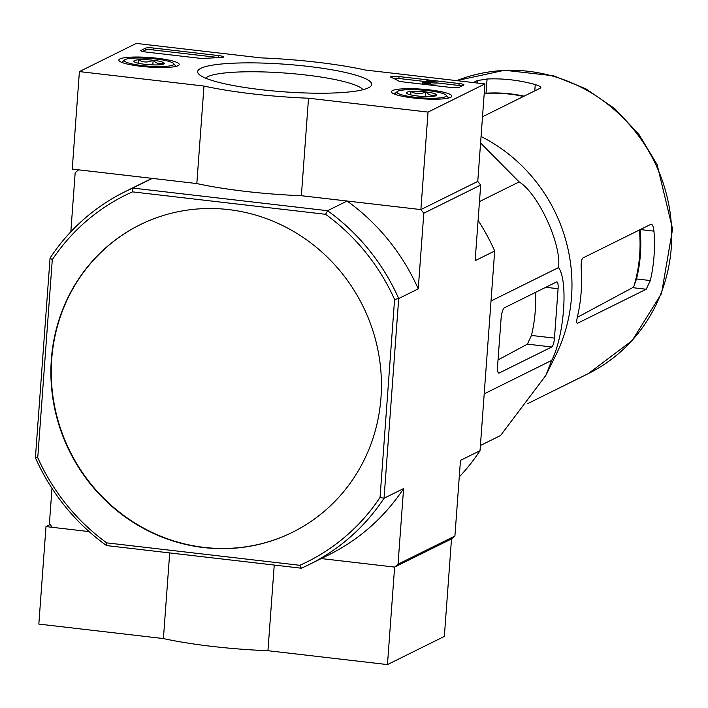 <?xml version="1.0" encoding="UTF-8"?>
<svg xmlns="http://www.w3.org/2000/svg" width="708" height="708" viewBox="0 0 708 708"><rect width="100%" height="100%" fill="white"/><g stroke="black" fill="none" stroke-linecap="round" stroke-linejoin="round"><path stroke-width="1.06" d="M481.059 136.485A160.725 153.291 63.6 0 1 563.276 337.282A160.725 153.291 63.6 0 1 555.789 355.248L546.089 374.939M480.405 445.509L500.529 435.544L545.886 375.346L551.7 360.407C564.267 336.291 568.409 280.651 558.515 267.571C561.833 244.756 538.292 193.567 519.159 181.921L480.582 142.972M639.395 229.994A146.795 140.007 63.6 0 1 634.014 285.926L632.607 287.66L577.294 317.361M651.006 224.241L582.923 257.969C581.436 259.394 580.879 263.155 581.224 269.235A160.725 153.291 63.6 0 1 577.454 316.653C576.436 321.211 576.489 323.406 577.613 323.229L646.227 289.245L650.333 280.545A160.725 153.291 -116.4 0 0 653.962 231.144C653.395 226.401 652.413 224.1 651.006 224.241L651.369 224.179M634.014 285.926L636.51 278.943A146.521 139.742 -116.4 0 0 640.138 229.622M524.097 96.164A146.521 139.742 -116.4 0 0 492.609 92.943A146.521 139.742 -116.4 0 0 486.042 93.182L487.086 79.004L477.236 80.606L477.068 82.995M482.511 116.758L540.629 87.969C541.47 87.128 539.682 86.004 535.257 84.597A160.725 153.291 -116.4 0 0 487.086 79.004M473.298 82.562L477.236 80.606M519.159 181.921L479.475 201.576M558.515 267.571L491.016 301.006M551.7 360.407L484.201 393.843M556.523 281.97L504.441 307.768A9.903 2.531 96.6 0 0 501.06 318.839L497.574 366.293A7.921 2.027 96.6 0 0 498.795 373.098A7.921 2.027 96.6 0 0 499.14 373.036L551.753 346.973A7.921 2.027 96.6 0 0 554.461 338.114L558.09 288.714A7.921 2.027 96.6 0 0 556.869 281.899A7.921 2.027 96.6 0 0 556.523 281.97M140.166 224.71A171.619 163.681 -116.4 0 0 69.844 451.058A171.619 163.681 -116.4 0 0 292.51 532.274M228.569 209.586A171.619 163.681 -116.4 0 0 139.98 224.799A171.619 163.681 -116.4 0 0 69.49 451.235A171.619 163.681 -116.4 0 0 292.333 532.363A171.619 163.681 -116.4 0 0 380.966 397.728A171.619 163.681 -116.4 0 0 228.569 209.586M70.835 231.79L75.172 172.708L78.579 169.823L152.353 178.389L132.794 188.08L132.502 191.868A204.621 195.16 63.6 0 0 52.286 259.694L50.064 258.039A207.922 198.302 63.6 0 1 124.758 191.833A207.922 198.302 63.6 0 1 132.794 188.08L327.556 210.71L347.106 201.019A207.922 198.302 -116.4 0 1 418.251 288.855L398.701 298.537A207.922 198.302 63.6 0 0 327.556 210.71L325.6 214.303A204.621 195.16 63.6 0 1 394.577 299.457L398.701 298.537L384.037 498.246A207.922 198.302 63.6 0 1 309.343 564.453A207.922 198.302 63.6 0 1 301.298 568.205L299.82 565.303L106.722 542.868A204.621 195.16 63.6 0 1 37.745 457.704L35.4 457.749A207.922 198.302 63.6 0 0 106.545 545.576L106.722 542.868M50.091 524.557L45.993 526.584L38.834 624.084L163.415 638.563A118.811 18.789 4.2 0 0 267.951 650.705L387.462 664.591L394.621 567.09L451.509 538.912L394.621 567.09L321.237 558.568L394.621 567.09L398.029 564.205L403.587 488.564L384.037 498.246L380.037 497.467A204.621 195.16 63.6 0 1 299.82 565.303M325.6 214.303L132.502 191.868M52.286 259.694L37.745 457.704M394.577 299.457L380.037 497.467M301.298 568.205L106.545 545.576M478.095 220.4A207.922 198.302 -116.4 0 1 494.688 250.986L475.139 260.677L480.688 185.027L477.758 181.416L484.918 83.916L428.039 112.085L308.529 98.208A118.811 18.789 -175.8 0 1 203.984 86.057L79.402 71.588L136.29 43.409L260.871 57.879A118.811 18.789 -175.8 0 1 365.408 70.03L484.918 83.916M459.253 476.944A207.922 198.302 -116.4 0 0 480.024 450.704L460.474 460.386L454.917 536.027L451.509 538.912L444.35 636.412L387.462 664.591M398.029 564.205L454.917 536.027M309.343 564.453L328.893 554.771A207.922 198.302 -116.4 0 0 403.587 488.564M418.251 288.855L423.809 213.205L420.879 209.586L347.106 201.019M423.809 213.205L480.688 185.027M428.039 112.085L420.879 209.586L477.758 181.416L420.879 209.586L301.369 195.709L308.529 98.208M152.353 178.389A207.922 198.302 -116.4 0 0 144.317 182.142L124.758 191.833M50.064 258.039L35.4 457.749M51.994 488.334L49.401 523.708L52.33 527.327L89.12 531.602L45.993 526.584M494.688 250.986L480.024 450.704M554.461 338.114L531.46 335.442L527.425 344.141L498.043 359.921M531.46 335.442A154.008 146.892 -116.4 0 0 535.505 292.386M301.369 195.709A118.811 18.789 -175.8 0 1 196.824 183.558L203.984 86.057M196.824 183.558L72.243 169.088L79.402 71.588M463.66 85.137L459.218 87.341A6.602 1.044 -175.8 0 1 451.102 87.482L402.887 81.88A6.602 1.044 -175.8 0 1 398.347 80.845A118.811 18.789 -175.8 0 0 391.32 77.455A6.602 1.044 -175.8 0 1 390.657 76.942A6.602 1.044 -175.8 0 1 399.02 76.544L459.103 83.517A6.602 1.044 -175.8 0 1 463.908 84.889A6.602 1.044 -175.8 0 1 463.66 85.137M153.574 48.029L218.728 55.596A6.602 1.044 -175.8 0 1 223.533 56.959A6.602 1.044 -175.8 0 1 220.515 57.613A118.811 18.789 -175.8 0 0 205.063 58.392A6.602 1.044 -175.8 0 1 198.859 58.18L145.574 51.985A6.602 1.044 -175.8 0 1 140.768 50.622A6.602 1.044 -175.8 0 1 141.016 50.374L145.459 48.171A6.602 1.044 -175.8 0 1 153.574 48.029L153.432 49.976L218.586 57.543A6.602 1.044 -175.8 0 1 219.383 57.649M200.895 68.304A87.261 13.797 -175.8 0 1 303.944 65.924A87.261 13.797 -175.8 0 1 370.443 86.553A87.261 13.797 -175.8 0 1 283.687 91.81A87.261 13.797 -175.8 0 1 198.629 73.942A87.261 13.797 -175.8 0 1 200.895 68.304M392.542 90.571A30.276 4.788 -175.8 0 1 425.951 89.509A30.276 4.788 -175.8 0 1 451.81 96.182A30.276 4.788 -175.8 0 1 421.26 98.731A30.276 4.788 -175.8 0 1 391.418 91.748A30.276 4.788 -175.8 0 1 392.542 90.571M119.971 58.906A30.276 4.788 -175.8 0 1 153.379 57.844A30.276 4.788 -175.8 0 1 179.248 64.517A30.276 4.788 -175.8 0 1 148.698 67.056A30.276 4.788 -175.8 0 1 118.847 60.083A30.276 4.788 -175.8 0 1 119.971 58.906M205.594 78.154A79.597 12.585 -175.8 0 1 207.709 76.721A79.597 12.585 -175.8 0 1 290.156 73.446A79.597 12.585 -175.8 0 1 362.939 89.704M142.565 51.48L145.317 50.118A6.602 1.044 -175.8 0 1 153.432 49.976M393.223 78.252A6.602 1.044 -175.8 0 1 398.878 78.491L426.181 81.659M436.11 82.818L458.961 85.473A6.602 1.044 -175.8 0 1 461.97 85.978M426.145 82.128L426.756 80.854L436.172 81.942L425.207 83.013M430.411 84.225L436.031 83.898L436.172 81.942M430.349 85.075L430.473 83.349A3.956 0.628 -175.8 0 1 426.11 83.491A3.956 0.628 -175.8 0 1 422.72 82.615A3.956 0.628 -175.8 0 1 423.906 82.261L431.986 81.783L426.216 81.11M425.243 82.588L430.473 83.349M410.737 94.863L410.994 91.465C415.676 94.235 420.587 94.385 425.72 91.916C429.048 95.359 432.588 96.191 436.349 94.403A15.24 2.407 -175.8 0 1 436.597 95.438A15.24 2.407 -175.8 0 1 432.243 96.438A15.24 2.407 -175.8 0 1 417.508 95.987A15.24 2.407 -175.8 0 1 406.888 93.491A15.24 2.407 -175.8 0 1 406.578 93.235A15.24 2.407 -175.8 0 1 410.994 91.465A15.24 2.407 -175.8 0 1 425.72 91.916A15.24 2.407 -175.8 0 1 436.349 94.403M414.95 97.253A24.753 3.912 -175.8 0 1 397.294 91.536A24.753 3.912 -175.8 0 1 421.906 90.049A24.753 3.912 -175.8 0 1 446.031 95.111A24.753 3.912 -175.8 0 1 414.95 97.253M425.375 96.562L425.72 91.916M138.175 63.198L138.423 59.799C143.105 62.57 148.016 62.72 153.149 60.251C156.477 63.693 160.017 64.525 163.778 62.738A15.24 2.407 -175.8 0 1 164.026 63.773A15.24 2.407 -175.8 0 1 159.672 64.773A15.24 2.407 -175.8 0 1 144.945 64.322A15.24 2.407 -175.8 0 1 134.316 61.826A15.24 2.407 -175.8 0 1 134.016 61.569A15.24 2.407 -175.8 0 1 138.423 59.799A15.24 2.407 -175.8 0 1 153.149 60.251A15.24 2.407 -175.8 0 1 163.778 62.738M142.379 65.587A24.753 3.912 -175.8 0 1 124.723 59.87A24.753 3.912 -175.8 0 1 149.335 58.383A24.753 3.912 -175.8 0 1 173.46 63.446A24.753 3.912 -175.8 0 1 142.379 65.587M152.813 64.897L153.149 60.251M274.244 565.064L267.951 650.705M169.699 552.921L163.415 638.563M646.227 289.245L632.607 287.66M650.333 280.545L636.51 278.943M653.962 231.144L640.271 229.56M535.257 84.597L534.797 90.863M588.277 373.62L632.182 340.557L661.502 293.59L672.6 229.011L657.139 164.645L638.908 134.361L614.774 108.669L585.861 88.819L553.559 75.791L504.538 70.26L456.687 80.632A160.725 153.291 63.6 0 1 657.015 167.318A160.725 153.291 63.6 0 1 588.277 373.62L527.885 403.533M484.219 93.456A146.795 140.007 63.6 0 1 523.477 96.465M558.09 288.714L545.797 287.289M551.753 346.973L527.425 344.141M499.14 373.036L498.476 372.957M218.586 57.543L218.728 55.596M140.972 50.914L141.016 50.374M145.317 50.118L145.459 48.171M398.878 78.491L399.02 76.544M458.961 85.473L459.103 83.517M492.609 92.943L484.228 93.297M422.605 84.172L422.72 82.615M397.294 91.536L394.312 94.049M446.031 95.111L448.615 98.031M124.723 59.87L121.741 62.384M173.46 63.446L176.044 66.366"/></g></svg>
